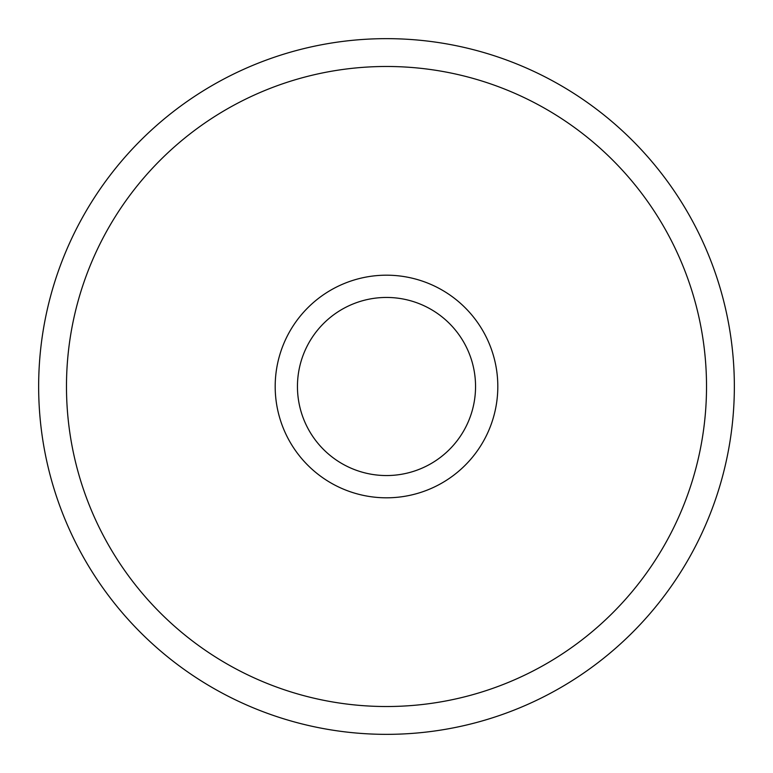 <?xml version="1.0" encoding="UTF-8"?>
<svg xmlns="http://www.w3.org/2000/svg" width="773" height="773" viewBox="0 0 773 773"><rect width="100%" height="100%" fill="white"/><g stroke="black" fill="none" stroke-linecap="round" stroke-linejoin="round"><path stroke-width="0.58" stroke-dasharray="3.87 2.9" d="M386.5 297.45A89.05 89.05 0 0 1 475.55 386.5A89.05 89.05 0 0 1 386.5 475.55A89.05 89.05 0 0 0 475.55 386.5A89.05 89.05 0 0 0 386.5 297.45A89.05 89.05 0 0 0 297.45 386.5A89.05 89.05 0 0 0 386.5 475.55A89.05 89.05 0 0 1 297.45 386.5A89.05 89.05 0 0 1 386.5 297.45M386.5 497.812A111.312 111.312 0 0 0 497.812 386.5A111.312 111.312 0 0 0 386.5 275.188A111.312 111.312 0 0 0 275.188 386.5A111.312 111.312 0 0 0 386.5 497.812M386.5 38.65A347.85 347.85 0 0 0 38.65 386.5A347.85 347.85 0 0 0 386.5 734.35A347.85 347.85 0 0 1 38.65 386.5A347.85 347.85 0 0 1 386.5 38.65M386.5 66.478A320.022 320.022 0 0 1 706.522 386.5A320.022 320.022 0 0 1 386.5 706.522A320.022 320.022 0 0 1 66.478 386.5A320.022 320.022 0 0 1 386.5 66.478"/><path stroke-width="1.16" d="M386.5 475.55A89.05 89.05 0 0 0 475.55 386.5A89.05 89.05 0 0 0 386.5 297.45A89.05 89.05 0 0 0 297.45 386.5A89.05 89.05 0 0 0 386.5 475.55M386.5 275.188A111.312 111.312 0 0 1 497.812 386.5A111.312 111.312 0 0 1 386.5 497.812A111.312 111.312 0 0 1 275.188 386.5A111.312 111.312 0 0 1 386.5 275.188M386.5 38.65A347.85 347.85 0 0 1 734.35 386.5A347.85 347.85 0 0 1 386.5 734.35A347.85 347.85 0 0 0 734.35 386.5A347.85 347.85 0 0 0 386.5 38.65A347.85 347.85 0 0 0 38.65 386.5A347.85 347.85 0 0 0 386.5 734.35A347.85 347.85 0 0 1 38.65 386.5A347.85 347.85 0 0 1 386.5 38.65M386.5 706.522A320.022 320.022 0 0 0 706.522 386.5A320.022 320.022 0 0 0 386.5 66.478A320.022 320.022 0 0 0 66.478 386.5A320.022 320.022 0 0 0 386.5 706.522"/></g></svg>
